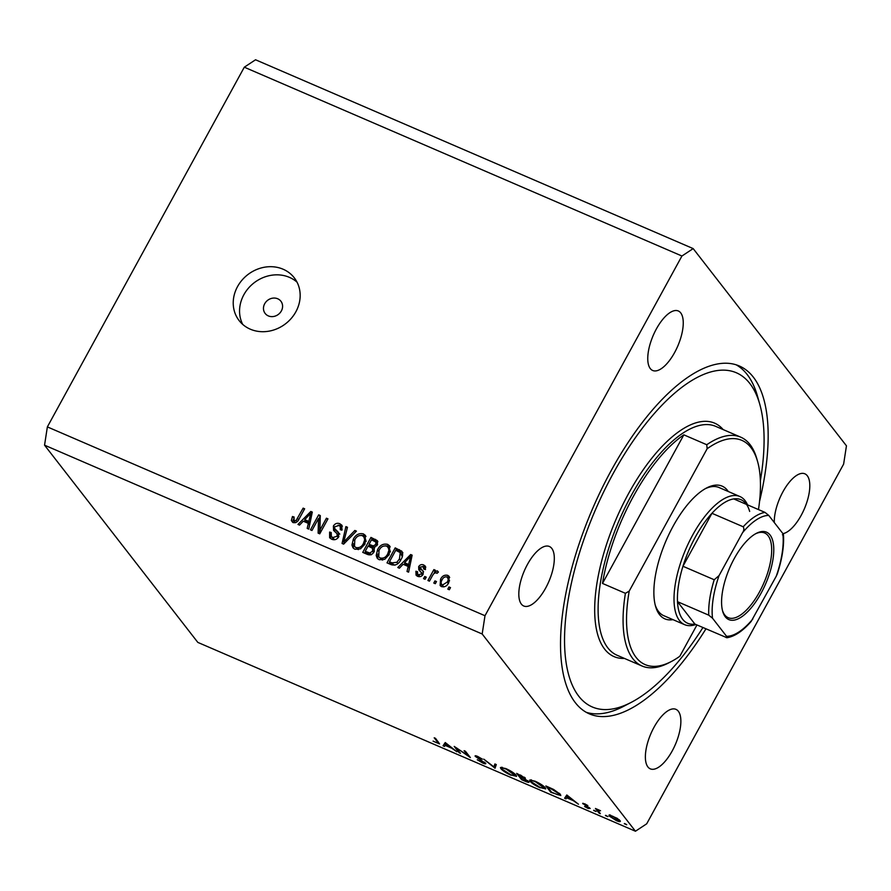 <?xml version="1.0" encoding="UTF-8"?>
<svg xmlns="http://www.w3.org/2000/svg" width="891" height="891" viewBox="0 0 891 891"><rect width="100%" height="100%" fill="white"/><g stroke="black" fill="none" stroke-linecap="round" stroke-linejoin="round"><path stroke-width="1.34" d="M277.714 298.775A9.968 8.854 -37.9 0 0 265.964 301.904A9.968 8.854 -37.9 0 0 265.162 313.454A9.968 8.854 -37.9 0 0 268.336 315.904A9.968 8.854 -37.9 0 0 280.097 312.774A9.968 8.854 -37.9 0 0 280.899 301.225A9.968 8.854 -37.9 0 0 277.714 298.775M283.115 269.227A34.894 30.985 -37.9 0 0 241.973 280.186A34.894 30.985 -37.9 0 0 239.144 320.615A34.894 30.985 -37.9 0 0 250.293 329.18A34.894 30.985 -37.9 0 0 291.424 318.21A34.894 30.985 -37.9 0 0 294.253 277.792A34.894 30.985 -37.9 0 0 283.115 269.227M297.026 282.157A34.894 30.985 -37.9 0 0 289.441 277.368A34.894 30.985 -37.9 0 0 250.271 286.189A34.894 30.985 -37.9 0 0 242.697 324.38M759.555 501.366A189.415 78.241 113.3 0 0 739.352 366.001A189.415 78.241 113.3 0 0 610.881 471.15A189.415 78.241 113.3 0 0 589.274 713.825A189.415 78.241 113.3 0 0 705.962 628.846M782.933 533.664A32.399 13.387 113.3 0 0 801.198 515.332A32.399 13.387 113.3 0 0 804.896 473.823A32.399 13.387 113.3 0 0 782.922 491.81A32.399 13.387 113.3 0 0 774.312 522.572M674.643 352.491A32.399 13.387 113.3 0 0 678.341 310.981A32.399 13.387 113.3 0 0 656.366 328.968A32.399 13.387 113.3 0 0 652.669 370.478A32.399 13.387 113.3 0 0 674.643 352.491M545.704 588.004A32.399 13.387 113.3 0 0 549.402 546.495A32.399 13.387 113.3 0 0 527.427 564.482A32.399 13.387 113.3 0 0 523.73 605.991A32.399 13.387 113.3 0 0 545.704 588.004M672.26 750.857A32.399 13.387 113.3 0 0 675.957 709.347A32.399 13.387 113.3 0 0 653.983 727.334A32.399 13.387 113.3 0 0 650.285 768.844A32.399 13.387 113.3 0 0 672.26 750.857M846.45 445.823L693.176 248.6L681.927 256.018L484.994 615.726L482.176 633.991L635.45 831.225L646.699 823.807L843.632 464.1L846.45 445.823M681.927 256.018L244.301 67.193L255.55 59.775L693.176 248.6M456.582 748.34L460.447 753.307L459.132 752.739L454.221 746.413L467.998 755.668L464.122 750.69L465.436 751.247L470.359 757.584L456.738 748.05M485.606 763.13C486.141 764.066 485.194 764.044 482.777 763.052L477.264 759.756L482.265 762.395L484.292 762.562L475.248 756.359C474.758 755.535 475.571 755.557 477.699 756.437L482.41 759.177L476.54 756.893L485.795 763.676M484.715 762.306L484.403 762.885L484.526 762.15M476.763 756.069L476.54 756.893M495.04 768.231L483.768 759.154L493.904 766.85L494.895 763.966L496.298 764.567L495.04 768.231M511.089 775.27C506.277 773.076 502.858 770.871 500.831 768.643L500.441 767.507L505.798 768.554C510.677 770.771 514.118 772.998 516.145 775.237L516.557 776.362L511.289 774.914M540.269 787.856C535.446 785.662 532.027 783.456 530.011 781.24L529.61 780.093L534.979 781.151C539.846 783.356 543.298 785.584 545.325 787.822L545.737 788.947L540.458 787.499M564.616 798.258L566.799 794.984L578.459 804.228L573.303 800.653L566.687 797.801L566.041 798.871L564.616 798.258M626.184 824.298L624.301 823.707L626.729 824.754M624.424 823.496L625.103 823.707M244.301 67.193L47.368 426.9L44.55 445.177L482.176 633.991M44.55 445.177L197.824 642.4L635.45 831.225M620.058 820.644C620.882 821.981 619.668 821.981 616.394 820.644L609.021 815.878L609.21 814.875L617.318 818.372L620.336 821.435M609.578 814.875L609.021 815.878L609.21 814.875M607.294 816.145L605.412 815.555L607.84 816.613M605.535 815.343L606.214 815.555M600.334 813.661L599.03 813.104L595.433 808.471L600.545 810.732L598.128 810.621L600.334 813.661M598.474 809.774L598.128 810.621M595.511 811.066L593.629 810.476L596.068 811.523M593.751 810.253L594.442 810.476M583.137 803.27L582.848 803.793L584.596 803.749L587.837 805.575L584.14 804.339L590.198 808.46L588.116 808.449L584.574 806.5L588.906 807.914L582.681 803.359M585.198 804.027L584.14 804.339M589.274 807.614L588.984 808.137L589.129 807.513M560.35 794.36L560.807 795.54L550.772 792.277L545.86 785.951L553.612 789.448L560.35 794.36M528.808 781.607C529.377 782.632 528.296 782.565 525.545 781.396L521.603 779.692L516.68 773.366L525.378 778.155L524.743 778.779L529.02 782.187M525.378 778.155L524.743 778.779L525.2 777.943M443.05 745.8L445.244 742.537L456.894 751.77L451.737 748.206L445.121 745.344L444.486 746.424L443.05 745.8M436.724 742.749C438.238 743.25 438.495 742.994 437.481 741.991L434.207 737.781L435.51 738.338L439.553 743.896L433.071 741.123L436.724 742.749C438.238 743.25 438.495 742.994 437.481 741.991L437.837 741.334M318.51 518.551L311.973 530.479L310.458 529.833L318.666 514.842L320.281 515.544L319.891 530.145L326.44 518.194L327.955 518.852L319.746 533.832L318.12 533.141L318.51 518.551L319.914 520.366L319.557 533.754M334.459 531.303L334.526 528.408L338.413 532.306L338.703 536.861C336.887 539.567 334.548 540.358 331.719 539.244L329.625 537.707L329.603 532.072L331.229 532.54L331.352 536.46L332.811 537.54L337.154 536.248L337.054 533.72L333.568 530.368L333.39 526.024C335.049 523.485 337.21 522.727 339.872 523.752L341.832 525.189L341.899 530.156L340.273 529.7L340.273 526.47L338.959 525.523L334.882 526.715L334.526 528.441L336.286 530.913M356.422 531.136L343.625 544.145L342.066 543.465L345.908 526.592L347.468 527.272L343.726 542.018L354.852 530.457L356.422 531.136M354.974 549.279L352.981 547.776L351.956 545.069L353.293 539.289C355.565 534.756 358.928 532.963 363.394 533.898L365.366 535.391L364.954 544.089L360.521 548.834L354.974 549.279M379.221 559.737L377.227 558.234L376.202 555.527L377.539 549.758C379.811 545.225 383.175 543.421 387.652 544.368L389.612 545.86L389.2 554.558L384.767 559.303L379.221 559.737M403.1 564.27L399.38 568.191L397.798 567.511L410.662 554.536L412.143 555.171L408.601 572.167L407.02 571.487L408.201 566.464L403.1 564.27M450.501 587.603L449.331 589.742L447.817 589.096L448.986 586.946L450.501 587.603M47.368 426.9L484.994 615.726M448.774 582.625C447.193 585.966 444.787 587.292 441.546 586.634L440.132 585.554L440.566 579.228C442.148 575.965 444.542 574.662 447.728 575.341L449.142 576.399L448.774 582.625M436.479 581.556L435.309 583.694L433.794 583.048L434.964 580.899L436.479 581.556M432.525 575.508L429.44 581.166L427.925 580.509L433.884 569.605L435.409 570.262L434.452 572L437.303 570.841L438.417 572.044L436.991 573.358L436.067 572.713L434.017 573.403L432.525 575.508M438.305 572.133L437.303 570.841L438.417 572.044M426.254 577.145L425.074 579.284L423.559 578.627L424.74 576.488L426.254 577.145M420.274 568.191L423.247 571.176L423.114 574.327C421.71 576.51 419.873 577.168 417.601 576.299L416.052 575.163L415.908 571.231L417.523 571.688L417.601 574.082L418.558 574.784L421.443 573.938L421.454 572.49L423.002 574.506L418.803 569.85L418.659 566.643C419.973 564.682 421.666 564.126 423.715 564.983L425.308 566.153L425.475 569.583L423.849 569.126L422.913 566.565L420.285 567.077L421.766 570.129L420.485 568.458M425.452 569.583L422.913 566.565M402.131 551.741L401.485 550.916C403.144 553.567 402.988 556.441 400.995 559.526C398.834 564.081 395.593 565.807 391.305 564.705L386.995 562.856L395.203 547.865L401.863 551.34M374.298 547.586L374.064 551.83C372.349 554.692 370.077 555.516 367.237 554.325L362.748 552.387L370.957 537.407L377.383 540.67L377.416 544.846L374.209 547.453M303.263 521.19L299.532 525.111L297.962 524.431L310.825 511.456L312.296 512.091L308.754 529.098L307.183 528.419L308.353 523.385L303.263 521.19M293.039 522.549L291.346 520.511L292.448 516.524L294.075 516.98L294.075 520.834L296.202 520.355L303.129 508.137L304.644 508.794L299.075 518.963C297.817 521.926 295.812 523.117 293.039 522.549M295.478 522.638L293.495 520.4L295.6 522.683M450.089 588.361L448.986 586.946M440.978 586.334L441.112 582.948M441.691 580.665L440.566 579.228M446.803 576.867L449.142 577.145L447.728 575.341M449.142 577.145L449.699 577.446M449.565 580.854L446.837 576.878C444.676 576.644 443.094 577.635 442.081 579.874C440.7 582.001 440.822 583.739 442.437 585.086L447.204 582.079C448.585 579.963 448.463 578.226 446.837 576.878M443.852 586.902L441.602 584.451L443.885 586.913M448.284 583.471L447.204 582.079M436.067 582.313L434.964 580.899M434.407 573.047L434.763 572.401M434.986 571.02L433.884 569.605M435.008 572.713L434.452 572M436.735 573.125L437.837 572.579M425.831 577.903L424.74 576.488M416.966 575.965L417.244 573.214M417.233 572.946L415.908 571.231M417.601 574.082L419.004 575.898L419.962 576.588L418.558 574.784M422.468 575.252L421.443 573.938M419.784 570.886L420.062 568.447L418.659 566.643M422.646 566.453L425.118 566.787L423.715 564.983M425.118 566.787L425.809 567.144M421.677 569.995L423.581 571.844M403.879 564.604L405.082 563.402M411.185 557.231L411.854 556.563M411.932 556.173L410.662 554.536M409.448 568.079L408.201 566.464M411.597 557.766L410.551 556.418L404.559 562.733L405.962 564.538L409.838 566.208M409.871 566.063L408.657 564.493L410.551 556.418M404.559 562.733L408.657 564.493M388.944 563.691L389.779 562.154M396.183 550.449L396.606 549.68L395.203 547.865M396.606 549.68L402.888 552.732M402.264 556.63L400.248 552.598L395.76 550.27L389.478 561.753L392.073 562.878L396.907 562.266L399.491 558.857L400.226 552.565L401.641 554.391M389.478 561.753L390.882 563.569L395.036 565.172M400.582 560.25L399.491 558.857M397.898 563.546L396.907 562.266M393.488 564.682L392.073 562.878M378.051 559.058L376.202 555.527M377.617 557.343L377.884 554.135M378.664 551.195L377.539 549.758M385.647 545.815L389.055 546.172L387.652 544.368M389.055 546.172L390.236 546.874M390.347 551.874L389.523 549.012L386.705 546.116C383.253 545.437 380.702 546.874 379.043 550.426L378.742 556.908L380.167 557.978C383.531 558.657 386.037 557.276 387.708 553.857L388.933 550.192L388.12 547.208M378.742 556.908L382.651 560.094M390.314 551.975L388.933 550.192M388.799 555.249L387.708 553.857M381.571 559.793L380.167 557.978M364.686 553.222L365.533 551.685M368.529 546.216L369.364 544.679M371.937 539.991L372.36 539.211L370.957 537.407M372.36 539.211L377.884 541.683M374.387 551.161L372.594 548.344L368.106 546.038L365.221 551.295L369.81 553.033L372.538 551.195L372.594 548.344M365.221 551.295L366.635 553.099L371.213 554.848M377.561 544.557L375.857 542.018L371.514 539.812L369.063 544.29L373.307 545.938L375.768 544.446L375.857 542.018M369.063 544.29L370.467 546.094L374.71 547.753M376.793 545.76L375.768 544.446M374.32 547.241L373.307 545.938M373.607 552.565L372.538 551.195M371.068 554.659L369.81 553.033M369.642 554.402L368.228 552.587M353.805 548.6L351.956 545.069M353.359 546.874L353.638 543.677M354.418 540.726L353.293 539.289M361.401 535.346L364.809 535.714L363.394 533.898M364.809 535.714L365.989 536.404M366.101 541.405L365.277 538.554L362.448 535.658C359.006 534.968 356.456 536.404 354.796 539.968L354.484 546.439L355.921 547.519C359.273 548.188 361.791 546.818 363.461 543.399L364.686 539.734L363.873 536.738M354.484 546.439L358.405 549.636M366.067 541.516L364.686 539.734M364.542 544.791L363.461 543.399M357.324 549.324L355.921 547.519M343.759 544.011L344.104 542.496M347.212 528.274L345.908 526.592M344.605 543.154L343.726 542.018M355.843 531.727L354.852 530.457M330.472 538.532L330.695 534.567M330.828 533.653L329.603 532.072M331.352 536.46L332.755 538.275L334.214 539.356L332.811 537.54M334.214 539.356L335.127 539.645M338.212 537.607L337.154 536.248M338.892 536.482L337.054 533.72M334.548 527.528L333.39 526.024M338.034 525.222L341.275 525.556L339.872 523.752M341.275 525.556L342.378 526.18M342.144 529.633L340.273 526.47M335.929 530.256L339.816 534.121M318.822 518.952L320.069 516.657L318.666 514.842M320.994 531.559L319.891 530.145M327.532 519.609L326.44 518.194M304.043 521.525L305.234 520.322M311.349 514.163L312.006 513.494M312.095 513.093L310.825 511.456M309.611 524.999L308.353 523.385M311.761 514.686L310.714 513.339L304.722 519.653L306.125 521.458L310.001 523.128M310.035 522.984L308.821 521.424L310.714 513.339M304.722 519.653L308.821 521.424M292.76 522.427L291.346 520.511M292.749 522.326L293.228 519.653M293.607 518.005L292.448 516.524M297.193 521.636L296.202 520.355M304.232 509.552L303.129 508.137M619.379 819.932L618.955 820.689L613.108 816.423C610.625 815.432 609.7 815.432 610.335 816.457L615.948 820.076C618.443 821.09 619.379 821.09 618.755 820.088L619.011 819.609M610.535 815.065L610.335 816.457M599.387 812.447L599.03 813.104M572.3 799.35L567.656 796.175L566.888 797.456L567.801 795.786L566.687 797.801M567.756 795.741L566.041 798.871M566.888 797.456L572.1 799.706M551.139 791.62L550.772 792.277M547.664 787.165L551.585 792.199L557.298 794.56C559.325 795.162 559.904 794.906 559.036 793.792L547.865 786.82M559.325 793.268L559.392 794.705L559.882 793.814M530.78 779.825L530.011 781.24M544.824 787.254L544.334 788.156L535.547 781.819C531.816 780.316 530.412 780.304 531.314 781.797L539.712 787.187C543.488 788.735 544.924 788.758 544.011 787.254L544.29 786.742M531.515 779.948L531.314 781.797M521.959 779.035L521.603 779.692M520.266 775.337L518.495 774.58L520.957 776.985C523.206 778.032 524.253 778.244 524.075 777.609L520.455 775.003M524.309 777.175L524.198 777.943L524.521 777.342M521.447 777.631L520.578 777.253L522.404 779.614L524.276 780.416C526.592 781.496 527.672 781.697 527.494 781.039L521.636 777.275M524.899 777.654L524.231 778.879M527.739 780.605L527.606 781.374L527.94 780.772M501.611 767.24L500.831 768.643M515.655 774.669L515.165 775.56L506.366 769.234C502.647 767.73 501.232 767.719 502.145 769.211L510.532 774.591C514.319 776.15 515.755 776.172 514.842 774.669L515.121 774.156M502.335 767.363L502.145 769.211M495.429 767.118L494.861 768.153M495.374 764.166L493.904 766.85M459.5 752.082L459.132 752.739M468.365 755.011L467.998 755.668M450.735 746.892L446.09 743.729L445.333 745.01L446.246 743.328L445.121 745.344M446.191 743.294L444.486 746.424M445.333 745.01L450.545 747.248M672.983 619.646A72.271 29.86 -66.7 0 1 655.542 606.27A72.271 29.86 -66.7 0 1 673.095 526.258A72.271 29.86 -66.7 0 1 706.574 487.99A72.271 29.86 -66.7 0 1 728.27 491.498M695.904 624.502A69.788 28.824 -66.7 0 1 684.6 624.658A69.788 28.824 -66.7 0 1 692.563 535.257A69.788 28.824 -66.7 0 1 739.886 496.521L719.048 487.522A69.788 28.824 113.3 0 0 705.282 488.691M760.379 480.639A181.931 75.156 113.3 0 0 759.845 404.547A181.931 75.156 113.3 0 0 612.986 473.867A181.931 75.156 113.3 0 0 565.05 653.404A181.931 75.156 113.3 0 0 631.385 702.286A181.931 75.156 113.3 0 0 702.932 627.531M631.385 702.286L623.778 706.262A189.415 78.241 -66.7 0 1 586.222 712.31M633.323 496.476A124.606 51.478 113.3 0 0 602.494 583.427L683.842 434.841A124.606 51.478 113.3 0 0 633.323 496.476M625.415 593.317L629.213 591.101A122.123 50.453 113.3 0 0 671.391 661.49L668.851 662.815A124.606 51.478 -66.7 0 1 642.043 666.011A124.606 51.478 -66.7 0 1 625.415 593.317L602.494 583.427M683.842 434.841L706.763 444.732A124.606 51.478 -66.7 0 1 740.766 437.18A124.606 51.478 -66.7 0 1 756.838 458.876L757.617 461.638A122.123 50.453 113.3 0 0 707.142 448.752L706.763 444.732M671.391 661.49A122.123 50.453 113.3 0 0 679.833 656.244L696.962 624.959M758.475 509.574A122.123 50.453 113.3 0 0 757.617 461.638M629.213 591.101L707.142 448.752M736.155 364.809A189.415 78.241 -66.7 0 1 757.528 396.283L759.845 404.547M655.163 604.855A69.788 28.824 113.3 0 0 663.762 615.67L684.6 624.658M734.24 558.59A47.602 19.669 -66.7 0 1 756.292 533.386A47.602 19.669 -66.7 0 1 773.644 546.183A47.602 19.669 -66.7 0 1 761.103 593.15A47.602 19.669 -66.7 0 1 722.679 611.293A47.602 19.669 -66.7 0 1 734.24 558.59M722.456 610.446A46.109 19.045 113.3 0 0 728.159 617.675A46.109 19.045 113.3 0 0 759.433 592.07A46.109 19.045 113.3 0 0 764.69 532.996A46.109 19.045 113.3 0 0 755.512 533.809M749.665 511.423A67.293 27.799 113.3 0 0 733.761 498.915A67.293 27.799 113.3 0 0 711.954 513.294A67.293 27.799 113.3 0 0 695.348 537.061A67.293 27.799 113.3 0 0 682.952 566.264A67.293 27.799 113.3 0 0 677.494 601.681A67.293 27.799 113.3 0 0 694.891 624.068L726.945 637.744C734.719 636.475 742.76 631.062 751.102 621.517L776.273 576.176A64.798 26.763 113.3 0 0 782.833 533.531L768.777 515.443A64.798 26.763 113.3 0 0 742.515 532.751L719.07 575.575A64.798 26.763 113.3 0 0 712.51 618.209L726.566 636.308A64.798 26.763 113.3 0 0 752.828 619M742.515 532.751C744.007 530.602 744.241 528.608 743.217 526.781L711.954 513.294L682.952 566.264L714.214 579.751L719.07 575.575M739.886 496.521A69.788 28.824 -66.7 0 1 747.538 504.852M712.51 618.209L708.757 615.169L677.494 601.681L694.891 624.068M726.154 637.555C727.424 637.778 727.557 637.366 726.566 636.308M783.456 534.667C784.191 546.027 782.142 559.091 777.308 573.849L776.273 576.176M782.833 533.531C783.824 534.6 783.69 535.012 782.421 534.778M733.761 498.915L765.024 512.403L768.777 515.443M423.036 571.354L421.632 569.538M410.851 561.352L409.693 559.849M400.727 551.451L399.313 549.636M376.882 541.16L375.479 539.356M373.14 547.252L371.736 545.437M346.588 541.127L345.652 539.924M337.7 532.25L336.297 530.446M311.015 518.272L309.856 516.78M298.585 519.821L297.494 518.428M740.766 437.18L715.763 426.388A124.606 51.478 113.3 0 0 631.24 495.574A124.606 51.478 113.3 0 0 617.029 655.23L642.043 666.011M624.446 658.427A127.101 52.502 -66.7 0 1 628.456 493.77A127.101 52.502 -66.7 0 1 723.18 429.596M743.217 526.781A67.293 27.799 -66.7 0 1 765.024 512.403M708.757 615.169A67.293 27.799 -66.7 0 1 714.214 579.751M438.071 743.005L438.517 742.203"/></g></svg>
